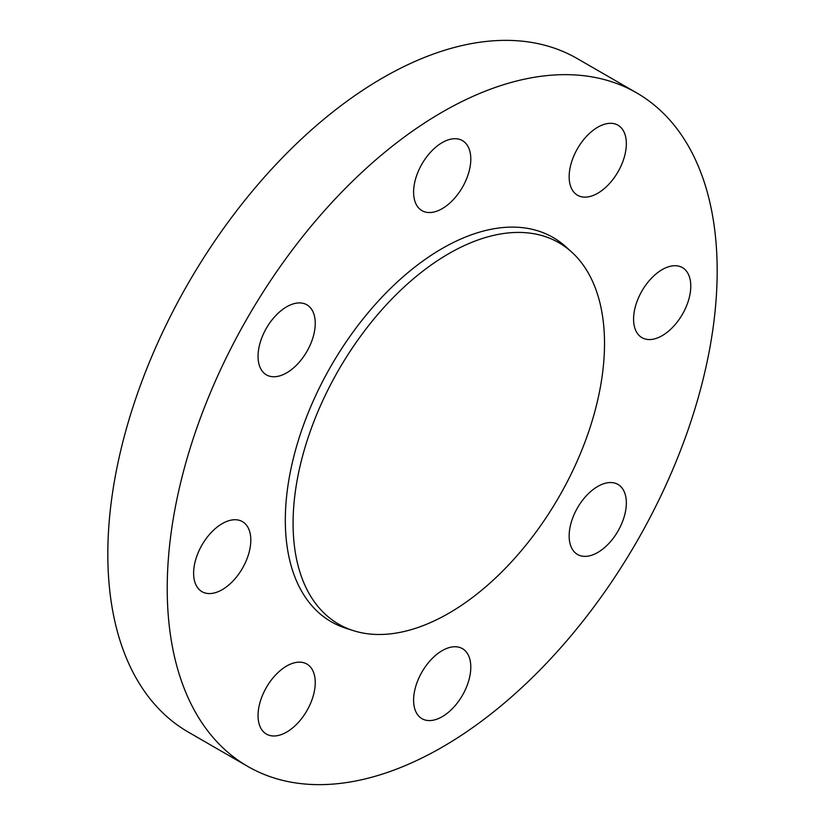 <?xml version="1.0" encoding="UTF-8"?>
<svg xmlns="http://www.w3.org/2000/svg" width="825" height="825" viewBox="0 0 825 825"><rect width="100%" height="100%" fill="white"/><g stroke="black" fill="none" stroke-linecap="round" stroke-linejoin="round"><path stroke-width="1.24" d="M448.8 613.264A220.213 127.143 120 0 0 588.658 431.764A220.213 127.143 120 0 0 571.777 252.151A220.213 127.143 120 0 0 448.8 253.646A220.213 127.143 120 0 0 301.496 460.206A220.213 127.143 120 0 0 353.275 630.609A220.213 127.143 120 0 0 448.8 613.264M571.777 252.151L566.094 246.995A221.863 128.092 120 0 0 442.2 248.49A221.863 128.092 120 0 0 293.793 456.596A221.863 128.092 120 0 0 345.964 628.268L353.275 630.609M690.783 286.131A40.446 23.348 120 0 0 682.399 267.609A40.446 23.348 120 0 0 651.234 278.448A40.446 23.348 120 0 0 633.579 319.151A40.446 23.348 120 0 0 641.963 337.662A40.446 23.348 120 0 0 673.128 326.834A40.446 23.348 120 0 0 690.783 286.131M617.966 125.194L617.966 125.194A40.446 23.348 120 0 0 577.531 148.552A40.446 23.348 120 0 0 577.531 195.247L577.531 195.247A40.446 23.348 120 0 0 617.966 171.899A40.446 23.348 120 0 0 617.966 125.194L617.966 125.194M442.2 142.612A40.446 23.348 120 0 0 415.779 178.252A40.446 23.348 120 0 0 421.977 210.653A40.446 23.348 120 0 0 442.2 208.653A40.446 23.348 120 0 0 468.621 173.013A40.446 23.348 120 0 0 462.423 140.601A40.446 23.348 120 0 0 442.2 142.612M266.423 328.164A40.446 23.348 120 0 0 266.423 374.859A40.446 23.348 120 0 0 306.869 351.512A40.446 23.348 120 0 0 306.869 304.807A40.446 23.348 120 0 0 266.423 328.164M193.617 573.158A40.446 23.348 120 0 0 201.991 591.68A40.446 23.348 120 0 0 233.155 580.841A40.446 23.348 120 0 0 250.81 540.138A40.446 23.348 120 0 0 242.437 521.627A40.446 23.348 120 0 0 211.272 532.465A40.446 23.348 120 0 0 193.617 573.158M306.869 664.042L306.869 664.042A40.446 23.348 120 0 0 266.423 687.39A40.446 23.348 120 0 0 266.423 734.095L266.423 734.095A40.446 23.348 120 0 0 306.869 710.748A40.446 23.348 120 0 0 306.869 664.042M617.966 531.135A40.446 23.348 120 0 0 617.966 484.43A40.446 23.348 120 0 0 577.531 507.777A40.446 23.348 120 0 0 577.531 554.482A40.446 23.348 120 0 0 617.966 531.135M442.2 716.688A40.446 23.348 120 0 0 468.621 681.048A40.446 23.348 120 0 0 462.423 648.636A40.446 23.348 120 0 0 442.2 650.636A40.446 23.348 120 0 0 415.779 686.276A40.446 23.348 120 0 0 421.977 718.688A40.446 23.348 120 0 0 442.2 716.688M442.2 112.128A388.874 224.524 120 0 0 188.152 454.812A388.874 224.524 120 0 0 247.758 766.425A388.874 224.524 120 0 0 442.2 747.161A388.874 224.524 120 0 0 696.248 404.477A388.874 224.524 120 0 0 636.632 92.864A388.874 224.524 120 0 0 442.2 112.128M636.632 92.864L577.242 58.575A388.874 224.524 120 0 0 382.8 77.839A388.874 224.524 120 0 0 128.752 420.523A388.874 224.524 120 0 0 188.368 732.136L247.758 766.425"/></g></svg>
